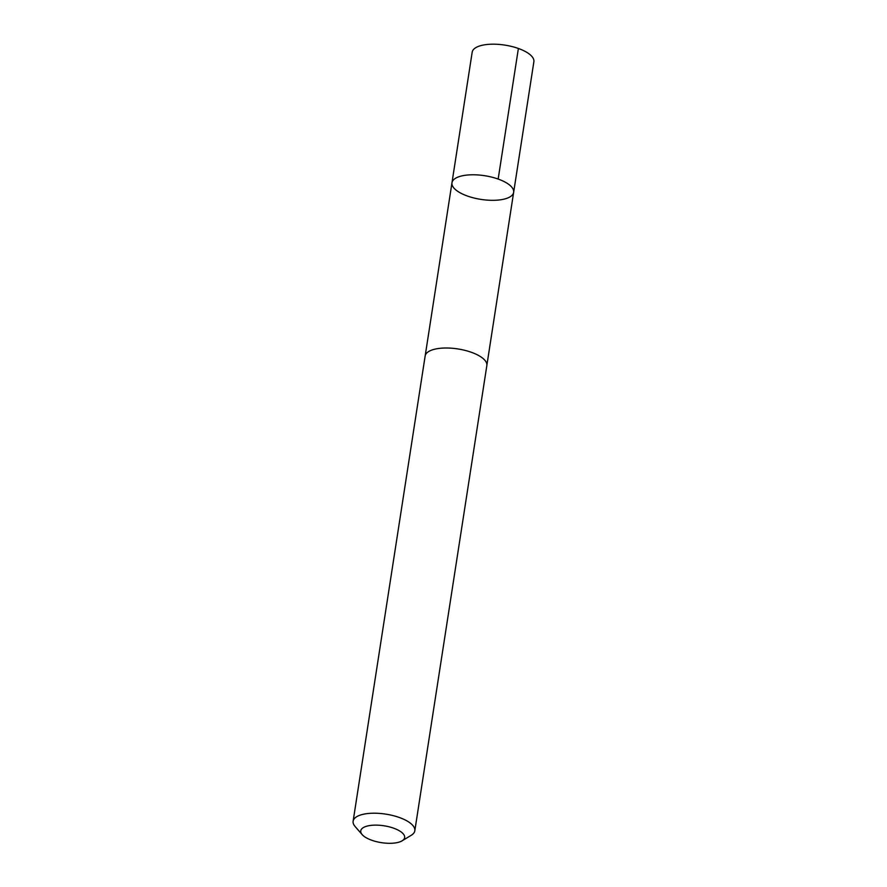 <?xml version="1.0" encoding="UTF-8"?>
<svg xmlns="http://www.w3.org/2000/svg" width="887" height="887" viewBox="0 0 887 887"><rect width="100%" height="100%" fill="white"/><g stroke="black" fill="none" stroke-linecap="round" stroke-linejoin="round"><path stroke-width="1.33" d="M466.917 195.85A31.211 11.997 8.8 0 1 451.971 182.777A31.211 11.997 8.8 0 1 484.646 175.704A31.211 11.997 8.8 0 1 513.651 192.324A31.211 11.997 8.8 0 1 466.917 195.85M533.874 61.735A31.211 11.997 -171.2 0 0 518.917 48.663A31.211 11.997 -171.2 0 0 472.183 52.189L451.971 182.777A31.211 11.997 8.8 0 1 484.646 175.704A31.211 11.997 8.8 0 1 513.651 192.324L533.874 61.735M402.11 840.821L411.258 835.277A31.211 11.997 -171.2 0 0 414.817 830.775L486.841 365.566A31.211 11.997 -171.2 0 0 471.884 352.483A31.211 11.997 -171.2 0 0 425.15 356.009L353.126 821.218A31.211 11.997 -171.2 0 0 355.166 826.584L362.206 834.645A22.208 8.537 -171.2 0 0 381.399 842.65A22.208 8.537 -171.2 0 0 402.11 840.821A22.208 8.537 -171.2 0 0 394.005 828.314A22.208 8.537 -171.2 0 0 368.537 825.764A22.208 8.537 -171.2 0 0 362.206 834.645M414.817 830.775A31.211 11.997 -171.2 0 0 399.871 817.692A31.211 11.997 -171.2 0 0 353.126 821.218M498.161 179.063L518.385 48.463M486.885 365.189L513.651 192.324M425.217 355.643L451.971 182.777"/></g></svg>

